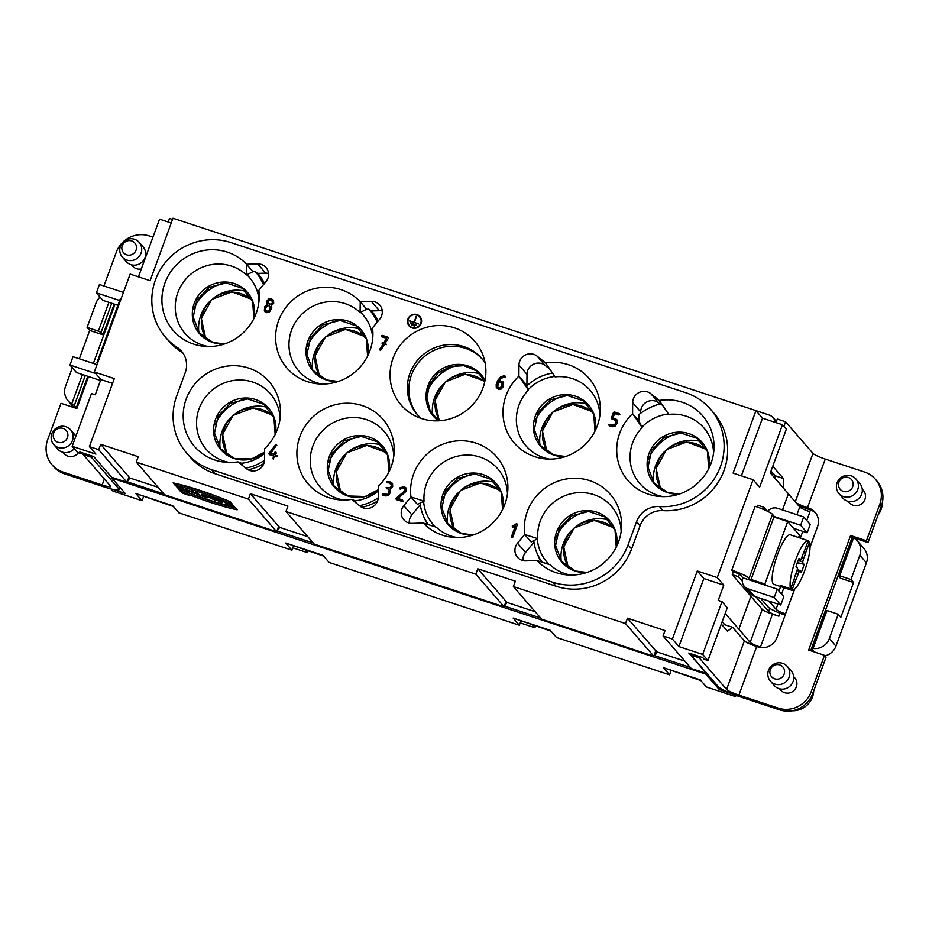 <?xml version="1.0" encoding="UTF-8"?>
<svg xmlns="http://www.w3.org/2000/svg" width="929" height="929" viewBox="0 0 929 929"><rect width="100%" height="100%" fill="white"/><g stroke="black" fill="none" stroke-linecap="round" stroke-linejoin="round"><path stroke-width="1.39" d="M219.325 501.706L222.182 502.647L223.541 501.625L214.402 498.606L219.325 501.706L222.182 502.647L223.541 501.625L214.402 498.606L219.325 501.706L219.558 501.079M211.464 498.176L205.959 495.819L215.273 500.371L213.496 498.304L205.959 495.819L215.273 500.371L213.496 498.304L210.929 497.456L211.58 498.211L212.079 496.818M202.603 495.831L207.631 497.839L201.256 494.263L202.603 495.831L201.012 495.656L207.631 497.839L203.823 495.111L201.256 494.263L202.603 495.831L202.963 494.832M197.076 494.356L199.642 495.203L197.854 493.148L195.287 492.3L197.076 494.356L199.642 495.203L197.854 493.148L195.287 492.3L197.076 494.356L197.552 493.044M230.578 504.528L224.446 501.927L226.235 503.982L234.224 506.619L232.436 504.563L227.024 502.775L224.446 501.927L226.235 503.982L234.224 506.619L230.764 504.006M175.163 485.252A63.567 8.466 20.1 0 1 232.238 504.087L230.195 501.741A53.441 7.118 -159.9 0 0 173.131 482.906L175.163 485.252A63.567 8.466 20.1 0 1 232.238 504.087L230.195 501.741A53.441 7.118 -159.9 0 0 173.131 482.906L175.163 485.252L175.221 483.347M181.352 492.672L188.831 495.285L181.352 492.672M191.897 491.998L185.185 488.968L186.973 491.023L189.423 491.836L188.448 490.709L195.136 493.717L193.348 491.662L190.898 490.849L191.897 491.998L185.185 488.968L186.973 491.023L189.423 491.836L188.448 490.709L195.136 493.717L193.348 491.662L190.898 490.849L191.897 491.998L192.164 491.267M182.827 487.504L182.328 488.898L176.069 486.064C185.092 488.236 188.482 492.126 177.648 487.888L177.265 487.435C183.025 489.328 183.594 489.281 178.972 487.284L176.94 487.063L176.069 486.064L184.871 489.78L177.265 487.435C183.025 489.328 183.594 489.281 178.972 487.284L179.088 486.959M136.261 462.096L164.526 494.704L276.679 531.725L248.415 499.105L136.261 462.096L138.235 456.708L100.68 444.317L128.945 476.937L126.971 482.314L98.706 449.694L89.405 446.628L95.931 454.153L72.16 446.315L77.444 452.411L81.241 453.666L79.801 452.005L93.759 456.615L111.643 477.251L126.971 482.314M180.133 490.976L178.089 488.631A63.567 8.466 -159.9 0 0 235.153 507.466L237.197 509.812A53.441 7.118 20.1 0 1 180.133 490.976L178.089 488.631A63.567 8.466 -159.9 0 0 235.153 507.466L237.197 509.812A53.441 7.118 20.1 0 1 180.133 490.976L180.621 489.653M273.416 455.825L269.282 454.455L268.841 453.538L276.099 444.259L276.436 445.374L270.699 453.364L273.927 454.432L275.634 451.877L275.298 454.885L277.121 456.267L274.798 456.278L273.091 458.821L273.416 455.825L269.282 454.455L268.841 453.538L276.099 444.259L276.436 445.374L270.699 453.364L273.927 454.432L274.682 452.353L275.634 451.877L276.064 452.806L275.298 454.885L277.121 456.267L274.798 456.278L273.091 458.821L273.416 455.825L273.347 459.123M388.357 338.202L385.14 343.3L386.092 344.392L384.316 344.578L380.983 349.873L380.124 350.198L379.671 349.269M388.31 338.284L385.14 343.3L386.092 344.392L384.316 344.578L380.124 350.198M379.74 349.118L383.166 344.415L379.961 349.49L382.911 344.113L381.958 343.022L383.723 342.824L386.58 338.319L381.924 336.786L381.494 335.868L382.434 335.404L387.95 337.215L388.392 338.121M382.911 344.113L381.958 343.022L383.979 343.126L382.225 343.324L382.655 344.253M383.723 342.824L386.58 338.319L381.924 336.786L381.494 335.868L382.434 335.404L388.206 337.517L382.702 335.706L381.749 336.17L382.191 337.088M390.273 488.944L390.633 492.173L388.217 495.691L382.655 494.983L382.214 494.065L383.166 493.601L387.602 494.391L388.752 493.113L389.193 490.047L386.139 487.574L390.145 487.446L391.283 486.169L391.225 484.497L386.789 481.57L390.494 482.012L392.561 483.835L392.665 486.622L390.273 488.944L390.633 492.173L388.217 495.691L385.407 495.9L382.214 494.065L387.602 494.391L388.752 493.113L389.193 490.047L386.139 487.574L390.145 487.446L391.283 486.169L391.225 484.497L386.789 481.57L390.494 482.012L392.561 483.835L392.665 486.622L390.273 488.944M392.026 483.01L392.561 483.835M405.671 487.516L406.31 491.127L398.042 498.513L402.315 499.918L402.756 500.847L401.816 501.312L396.3 499.488L395.859 498.571L404.928 490.675L404.87 489.002L403.627 487.899L400.109 489.072L399.679 488.155L404.138 486.517L406.205 488.329L406.31 491.127L398.042 498.513L402.315 499.918L402.756 500.847L401.816 501.312L396.3 499.488L396.126 498.211L396.555 499.79M396.126 498.211L404.928 490.675L404.87 489.002L403.627 487.899L400.109 489.072L399.842 487.888L404.138 486.517L406.205 488.329M407.912 319.077A7.165 6.909 139.1 0 1 419.954 316.568A7.165 6.909 139.1 0 1 419.06 326.485A7.165 6.909 139.1 0 1 407.912 319.077M616.635 419.409L617.286 423.032L614.859 426.539L609.308 425.842L608.867 424.913L609.807 424.448L614.255 425.238L615.904 422.567L615.834 420.907L611.41 417.98L613.442 412.418L614.383 411.953L619.202 413.544L619.643 414.473L618.702 414.938L614.568 413.568L613.035 417.736L617.17 420.245L617.286 423.032L614.859 426.539L612.06 426.748L609.308 425.842L608.867 424.913L614.255 425.238L615.904 422.567L615.834 420.907L611.41 417.98L613.442 412.418L614.383 411.953L619.202 413.544L619.643 414.473L618.702 414.938L614.568 413.568L613.035 417.736L616.763 419.571M515.386 525.884L513.214 526.964L512.227 526.081L516.292 523.84L517.372 524.664L512.796 537.171L511.856 537.636L511.426 536.707L515.386 525.884L513.214 526.964L512.227 526.081L516.292 523.84L517.372 524.664L512.796 537.171L511.856 537.636L511.426 536.707L515.386 525.884L511.682 537.008L512.123 537.937M502.972 381.9L503.588 385.5L501.172 389.019L498.362 389.228L496.283 387.416L496.179 384.629L497.712 380.449L500.777 376.826L504.133 375.746L505.248 376.709L501.323 378.161L499.396 380.228L503.495 382.713L503.077 386.894L501.172 389.019L498.362 389.228L496.283 387.416L496.179 384.629L497.712 380.449L500.777 376.826L504.819 375.792L504.691 377.197L501.323 378.161L499.396 380.228L503.75 383.015M379.706 319.135L372.541 327.844A49.423 47.623 139.1 0 1 372.843 336.612A49.423 47.623 139.1 0 1 369.916 350.721A49.423 47.623 139.1 0 1 318.299 383.874A49.423 47.623 139.1 0 1 281.046 315.001A49.423 47.623 139.1 0 1 360.231 301.774L371.345 301.426A11.194 10.788 139.1 0 1 379.706 319.135M378.242 497.224A11.194 10.788 139.1 0 1 360.127 506.189L351.638 499.384A49.423 47.623 139.1 0 1 339.584 499.837A49.423 47.623 139.1 0 1 297.141 448.51A49.423 47.623 139.1 0 1 349.362 403.256A49.423 47.623 139.1 0 1 394.128 452.574A49.423 47.623 139.1 0 1 391.202 466.683A49.423 47.623 139.1 0 1 378.312 486.181L378.242 497.224M264.614 448.649L264.544 459.692A11.194 10.788 139.1 0 1 246.429 468.669L237.94 461.852A49.423 47.623 139.1 0 1 225.875 462.305A49.423 47.623 139.1 0 1 183.431 410.99A49.423 47.623 139.1 0 1 235.664 365.724A49.423 47.623 139.1 0 1 280.419 415.042A49.423 47.623 139.1 0 1 277.492 429.152A49.423 47.623 139.1 0 1 264.614 448.649M257.647 263.906A11.194 10.788 139.1 0 1 266.008 281.603L258.843 290.312A49.423 47.623 139.1 0 1 259.145 299.08A49.423 47.623 139.1 0 1 256.218 313.189A49.423 47.623 139.1 0 1 204.601 346.343A49.423 47.623 139.1 0 1 167.348 277.481A49.423 47.623 139.1 0 1 246.533 264.242L257.647 263.906L265.671 273.161L257.821 273.405A51.896 50.015 139.1 0 1 264.51 283.426M552.511 373.086A46.624 44.929 139.1 0 0 526.569 386.174L525.361 383.607L518.893 376.14L518.963 365.097A11.194 10.788 139.1 0 1 537.078 356.132L545.578 362.937A49.423 47.623 139.1 0 1 600.239 411.663A49.423 47.623 139.1 0 1 545.695 458.926A49.423 47.623 139.1 0 1 506.015 395.638A49.423 47.623 139.1 0 1 518.893 376.14L528.415 390.064A42.42 40.876 -40.9 0 0 518.939 405.23A42.42 40.876 -40.9 0 0 549.515 459.112M412.162 523.364A11.194 10.788 139.1 0 1 403.801 505.655L410.966 496.957A49.423 47.623 139.1 0 1 413.591 474.069A49.423 47.623 139.1 0 1 469.145 441.426A49.423 47.623 139.1 0 1 507.826 490.106A49.423 47.623 139.1 0 1 453.282 537.368A49.423 47.623 139.1 0 1 423.276 523.027L412.162 523.364M517.511 543.186L524.676 534.489A49.423 47.623 139.1 0 1 527.289 511.6A49.423 47.623 139.1 0 1 582.843 478.946A49.423 47.623 139.1 0 1 621.524 527.626A49.423 47.623 139.1 0 1 566.98 574.888A49.423 47.623 139.1 0 1 536.974 560.559L525.86 560.895A11.194 10.788 139.1 0 1 517.511 543.186L525.535 552.453L533.966 542.211M632.661 402.629A11.194 10.788 139.1 0 1 650.776 393.652L659.276 400.469A49.423 47.623 139.1 0 1 713.948 449.195A49.423 47.623 139.1 0 1 659.404 496.458A49.423 47.623 139.1 0 1 619.713 433.169A49.423 47.623 139.1 0 1 632.603 413.672L632.661 402.629L640.685 411.895A11.194 10.788 139.1 0 1 658.812 402.919L660.101 403.952M454.536 327.879A48.668 46.903 139.1 0 1 482.825 354.773A48.668 46.903 139.1 0 1 468.68 408.632A48.668 46.903 139.1 0 1 413.359 414.961A48.668 46.903 139.1 0 1 394.732 354.204A48.668 46.903 139.1 0 1 454.536 327.879M211.522 469.633L552.616 582.216A59.677 57.505 -40.9 0 0 628.074 544.858L636.586 521.61A22.377 21.564 139.1 0 1 659.462 506.56A59.677 57.505 -40.9 0 0 717.269 473.72A59.677 57.505 -40.9 0 0 710.464 409.155A59.677 57.505 -40.9 0 0 685.695 392.688L230.891 242.585A59.677 57.505 139.1 0 0 162.552 266.217A59.677 57.505 139.1 0 0 165.467 337.204A59.677 57.505 139.1 0 0 177.102 347.353A22.377 21.564 -40.9 0 1 181.469 351.162A22.377 21.564 -40.9 0 1 185.231 372.645L176.719 395.893A59.677 57.505 139.1 0 0 186.741 453.166A59.677 57.505 139.1 0 0 211.522 469.633L215.04 473.697A59.677 57.505 139.1 0 1 190.271 457.231L186.741 453.166M273.033 299.788L273.672 303.388L271.268 305.711L271.849 307.987L269.224 312.458L266.414 312.667L264.347 310.843L264.742 306.675L267.134 304.352L266.774 301.112L268.678 298.987L271.489 298.778L273.556 300.601L273.672 303.388L271.268 305.711L271.849 307.987L269.224 312.458L266.414 312.667L264.347 310.843L264.742 306.675L267.401 304.654L264.498 308.358L265.009 311.807M308.114 550.978L307.499 552.662L305.188 550.014M292.798 547.82L307.499 552.662M535.51 626.03L534.895 627.725L532.596 625.066M520.205 622.871L534.895 627.725M775.123 478.47L775.1 475.753L771.012 471.038M775.982 422.602L777.294 419.037L785.562 421.766L783.879 426.365M323.629 556.099L286.933 543.419M293.425 546.124L291.938 550.177L285.737 543.024L322.944 555.298L329.145 562.463L519.334 625.229L513.133 618.075L550.351 630.361L556.552 637.515L669.565 674.814L663.364 667.661L700.222 679.819L706.423 686.984L735.536 696.587L733.771 694.544M111.085 488.944L112.943 491.104L142.056 500.708L135.855 493.554L172.724 505.724L178.925 512.878L291.938 550.177M757.065 506.944L757.681 505.248L763.882 507.292L763.15 509.301M733.295 571.904L739.496 573.948L738.474 576.723L732.273 574.679L733.295 571.904L731.773 570.151A16.408 2.183 -159.9 0 1 749.122 578.244L751.073 580.497L742.805 577.768L739.496 573.948M732.273 574.679L750.934 596.209L738.857 629.188L725.201 613.419M750.179 642.38L762.244 609.412A9.325 1.243 -159.9 0 0 772.487 614.127L760.421 647.107A9.325 1.243 20.1 0 1 750.179 642.38L738.857 629.188M775.134 517.418L772.498 514.364A16.408 2.183 20.1 0 0 755.149 506.282L731.773 570.151M378.289 490.976A42.897 41.329 139.1 0 1 355.25 500.812L351.638 499.384M343.393 500.011A42.42 40.876 139.1 0 1 310.588 455.233A42.42 40.876 139.1 0 1 354.112 417.527A42.42 40.876 139.1 0 1 393.757 456.371M533.769 540.643L531.133 541.944L524.676 534.489L537.752 538.669L533.769 540.643A46.624 44.929 139.1 0 0 536.695 552.383L537.543 554.497A47.402 45.684 139.1 0 0 541.398 561.975M420.059 503.112L417.435 504.412L410.966 496.957L424.054 501.137L420.059 503.112A46.624 44.929 139.1 0 0 422.985 514.863L423.845 516.977A47.402 45.684 139.1 0 0 427.7 524.455M264.579 453.445A42.897 41.329 139.1 0 1 241.552 463.281L237.94 461.852M229.695 462.491A42.42 40.876 139.1 0 1 196.89 417.713A42.42 40.876 139.1 0 1 240.414 379.996A42.42 40.876 139.1 0 1 280.059 418.84M796.908 514.701L799.718 507.002L788.373 493.903M722.239 621.501L724.597 624.648M760.421 647.107L747.566 642.868M762.244 609.412L750.887 596.302M772.382 473.511L771.918 474.777M706.76 673.386L691.339 668.59L663.074 635.97L672.375 639.036L678.902 646.572L703.81 578.535L723.784 585.131L717.258 577.594L753.082 479.701L759.608 487.237L782.473 424.75L786.329 429.198L770.327 472.931L788.407 493.798L782.497 509.951M640.685 413.254L640.685 411.895M662.714 405.508L660.624 403.825A54.614 52.628 139.1 0 0 639.094 414.473L639.059 421.127L641.904 427.154A42.897 41.329 139.1 0 1 668.497 413.962M641.904 427.154L632.603 413.672L639.059 421.127M361.846 507.315A48.482 46.729 -40.9 0 0 377.546 501.045M257.821 273.405L255.231 271.628L252.99 271.698L246.533 264.242L246.382 274.972L252.99 271.698M268.551 273.463A11.194 10.788 -40.9 0 0 265.671 273.161M248.148 469.784A48.482 46.729 -40.9 0 0 263.836 463.525M428.524 524.722A46.624 44.929 139.1 0 1 422.985 514.863M435.353 526.894A42.897 41.329 139.1 0 1 423.601 501.358M526.569 386.174L528.206 389.634A42.897 41.329 139.1 0 1 554.799 376.442M542.222 562.242A46.624 44.929 139.1 0 1 536.695 552.383M549.051 564.414A42.897 41.329 139.1 0 1 537.299 538.89M382.249 310.983A11.194 10.788 -40.9 0 0 379.369 310.692L371.519 310.936L368.929 309.16L366.7 309.229L360.231 301.774L360.08 312.504L366.7 309.229M371.519 310.936A51.896 50.015 139.1 0 1 378.208 320.958M264.533 460.238A48.482 46.729 139.1 0 1 245.779 468.146M378.231 497.77A48.482 46.729 139.1 0 1 359.477 505.666M255.231 271.628A51.118 49.26 139.1 0 1 263.488 284.669M246.824 274.752A42.897 41.329 139.1 0 1 258.75 297.559M368.929 309.16A51.118 49.26 139.1 0 1 377.186 322.189M360.522 312.283A42.897 41.329 139.1 0 1 372.448 335.09M242.666 465.65L241.552 463.281M356.364 503.181L355.25 500.812M812.736 693.557A26.105 25.164 139.1 0 1 779.733 709.895L778.165 708.095A26.105 25.164 -40.9 0 0 811.18 691.745L812.736 693.557L826.078 657.105L824.511 655.305L808.66 650.068L850.581 535.51L852.148 537.322L810.657 650.73M699.63 656.582L699.177 657.813L690.909 655.084L718.326 686.728A20.136 2.682 -159.9 0 0 740.448 696.936L779.733 709.895M417.864 415.17A42.711 41.155 139.1 0 1 416.842 364.76A42.711 41.155 139.1 0 1 465.406 348.317A42.711 41.155 139.1 0 1 482.383 359.256M421.232 418.433A42.711 41.155 139.1 0 1 417.109 414.334A42.711 41.155 139.1 0 1 415.019 363.529A42.711 41.155 139.1 0 1 463.931 346.622A42.711 41.155 139.1 0 1 481.663 358.397A42.711 41.155 139.1 0 1 485.135 363.053M797.094 570.418L799.207 571.486L795.886 580.021A15.294 3.542 -71.7 0 1 795.677 580.068L791.926 590.31L781.591 586.896A26.105 6.05 -71.7 0 1 780.848 586.396A26.105 6.05 -71.7 0 1 780.29 585.386L790.625 588.8L794.376 578.558A15.294 3.542 -71.7 0 1 794.307 578.186L797.361 569.349L797.314 567.538L795.979 566.76A15.294 3.542 -71.7 0 1 797.396 562.417A15.294 3.542 -71.7 0 1 799.056 558.352L799.997 560.187L800.949 559.537L804.259 551.002A15.294 3.542 -71.7 0 1 804.433 550.955L808.23 540.701L797.883 537.287A26.105 6.05 -71.7 0 1 797.918 537.299A26.105 6.05 -71.7 0 1 797.953 537.31M798.359 559.966L799.997 560.187M797.361 569.28L800.148 570.824L799.207 571.486M797.198 562.986L804.177 564.251A15.294 3.542 -71.7 0 1 801.1 572.659L800.148 570.824M797.314 562.66L804.177 564.251M798.069 560.675L802.795 561.662L802.842 563.473M802.203 556.994L802.354 558.364L803.527 558.747L802.795 561.662M803.643 552.801L805.78 552.453A15.294 3.542 -71.7 0 1 805.838 552.825L803.527 558.747M805.838 552.825L803.585 552.976M807.87 541.665L809.531 542.211A26.105 6.05 -71.7 0 1 804.642 570.778A26.105 6.05 -71.7 0 1 791.926 590.31M809.531 542.211L805.78 552.453M795.677 580.068L794.341 578.651M794.376 578.558L795.886 580.021M795.758 574.47L796.85 573.402L797.999 573.855M790.625 588.8A26.105 6.05 -71.7 0 1 795.503 560.233A26.105 6.05 -71.7 0 1 808.23 540.701M802.354 558.364L801.506 558.434M797.918 537.299L790.347 534.802A26.105 6.05 108.3 0 0 777.596 554.323A26.105 6.05 108.3 0 0 773.265 583.888A26.105 6.05 108.3 0 0 773.973 584.387L781.556 586.884A26.105 6.05 -71.7 0 1 781.556 586.884L781.939 585.944M513.377 586.559L625.519 623.568L653.784 656.188L541.63 619.178L513.377 586.559L515.34 581.171L477.785 568.78L506.05 601.4L504.075 606.776L475.811 574.157L285.969 511.507L314.234 544.115L504.075 606.776M112.548 383.387L100.855 379.52L94.328 371.995L130.141 274.101L150.126 280.697L172.991 218.21L755.962 410.618L762.5 418.155L782.473 424.75M89.405 446.628L114.302 378.591L94.328 371.995M100.855 379.52L95.257 394.802L91.472 393.548L72.16 446.315M707.968 660.519L727.279 607.752L721.984 601.655L702.684 654.422L707.968 660.519L704.182 659.265L702.742 657.616L688.784 653.006L706.667 673.641M678.902 646.572L702.684 654.422M703.81 578.535L697.273 570.998L717.258 577.594M672.375 639.036L697.273 570.998M721.984 601.655L718.198 600.401L723.784 585.131M753.082 479.701L733.097 473.105L755.962 410.618M741.388 475.845L762.5 418.155M138.433 276.83L159.544 219.151L171.238 223.006M372.541 327.844L372.378 338.574A42.42 40.876 139.1 0 1 372.483 340.409M322.108 384.049A42.42 40.876 139.1 0 1 293.947 324.778A42.42 40.876 139.1 0 1 360.08 312.504M208.41 346.529A42.42 40.876 139.1 0 1 180.238 287.258A42.42 40.876 139.1 0 1 246.382 274.972M258.843 290.312L258.68 301.042A42.42 40.876 139.1 0 1 258.773 302.877M526.929 385.837L526.987 374.364A11.194 10.788 139.1 0 1 545.114 365.399L549.852 369.196M599.879 415.46A42.42 40.876 -40.9 0 0 555.089 376.86L545.578 362.937M409.283 523.073A11.194 10.788 139.1 0 1 411.837 514.921L420.268 504.691M423.276 523.027L436.351 527.207A42.42 40.876 -40.9 0 0 457.091 537.543M507.455 493.903A42.42 40.876 -40.9 0 0 472.466 455.384A42.42 40.876 -40.9 0 0 426.516 483.661A42.42 40.876 -40.9 0 0 424.054 501.137M522.981 560.605A11.194 10.788 139.1 0 1 525.535 552.453M536.974 560.559L550.049 564.739A42.42 40.876 -40.9 0 0 570.789 575.063M621.153 531.423A42.42 40.876 -40.9 0 0 586.164 492.904A42.42 40.876 -40.9 0 0 540.213 521.192A42.42 40.876 -40.9 0 0 537.752 538.669M642.113 427.595A42.42 40.876 -40.9 0 0 632.637 442.761A42.42 40.876 -40.9 0 0 663.213 496.632M713.577 452.992A42.42 40.876 -40.9 0 0 668.787 414.392L659.276 400.469M183.094 353.31A22.377 21.564 -40.9 0 0 180.632 351.429A59.677 57.505 139.1 0 1 168.985 341.268L165.467 337.204M710.464 409.155L713.995 413.219A59.677 57.505 139.1 0 1 720.788 477.785A59.677 57.505 139.1 0 1 662.992 510.625A22.377 21.564 -40.9 0 0 640.104 525.675L631.592 548.934A59.677 57.505 139.1 0 1 556.146 586.28L215.04 473.697M81.624 452.609L81.241 453.666M98.706 449.694L100.68 444.317M248.415 499.105L250.389 493.729L278.642 526.348L276.679 531.725M250.389 493.729L287.944 506.119L285.969 511.507M475.811 574.157L477.785 568.78M625.519 623.568L627.493 618.191L665.048 630.582L663.074 635.97M653.784 656.188L655.758 650.811L627.493 618.191M97.94 362.089A16.408 2.183 -159.9 0 0 96.988 362.449L120.364 298.581A16.408 2.183 20.1 0 1 121.316 298.221M96.988 362.449A16.408 2.183 -159.9 0 0 97.243 363.088L97.475 363.367M772.765 466.253L783.368 478.481L775.1 475.753M783.368 478.481L783.449 488.073M795.247 501.846L812.98 453.398L785.562 421.766M812.98 453.398A11.194 1.486 -159.9 0 0 825.266 459.077L864.551 472.037A26.105 25.164 -40.9 0 1 875.385 479.236L876.953 481.048A26.105 25.164 139.1 0 1 881.342 506.108L879.775 504.296A26.105 25.164 -40.9 0 0 875.385 479.236M795.921 502.612A11.194 1.486 -159.9 0 0 807.487 507.675L808.857 508.128A14.922 14.376 139.1 0 1 817.566 526.557L810.065 547.053M780.743 605.011L774.217 597.475L777.259 589.149L783.786 596.673L780.743 605.011L754.557 596.372A8.953 8.628 139.1 0 1 750.841 593.898L744.315 586.362A8.953 8.628 -40.9 0 0 748.031 588.835L754.557 596.372M774.217 597.475L748.031 588.835M777.259 589.149L751.073 580.497M774.449 516.629L800.635 525.268L803.69 516.942L777.503 508.302A8.953 8.628 -40.9 0 0 767.633 511.333M803.69 516.942L810.216 524.479L807.162 532.805L793.563 528.311M800.635 525.268L807.162 532.805M752.281 580.904L751.073 579.51L773.938 517.023L787.722 521.575L799.463 535.127L798.592 537.519M794.492 589.334L785.481 613.953A11.194 1.486 20.1 0 1 776.017 609.273L768.933 601.109M794.632 589.207L785.481 613.953M811.18 691.745L824.511 655.305M785.551 614.034L776.911 637.642A14.922 14.376 139.1 0 1 758.052 646.979L756.67 646.526A11.194 1.486 20.1 0 1 744.373 640.859L732.633 627.307L727.477 631.221L721.299 624.091M690.909 655.084L691.362 653.853M722.762 625.786L724.365 624.578L732.633 627.307M699.177 657.813L726.594 689.457L744.373 640.859M778.165 708.095L738.88 695.124A11.194 1.486 20.1 0 1 726.594 689.457M760.665 598.381L768.26 607.148A17.152 2.288 -159.9 0 0 785.133 615.172M742.805 577.768A8.953 8.628 -40.9 0 0 744.315 586.362M815.801 513.18A14.922 14.376 -40.9 0 0 810.425 509.94L809.054 509.475A20.136 2.682 20.1 0 1 798.429 505.515M850.581 535.51L866.432 540.748L868 542.559L881.342 506.108M866.432 540.748L879.775 504.296M868 542.559L852.148 537.322M91.855 455.988L91.402 457.219L83.134 454.49L83.575 453.259M83.134 454.49L110.539 486.122A11.194 1.486 20.1 0 1 110.714 486.564A11.194 1.486 20.1 0 1 102.167 484.973L62.882 472.013L64.449 473.813L103.734 486.784A20.136 2.682 -159.9 0 0 119.121 489.641A20.136 2.682 -159.9 0 0 118.807 488.851L91.402 457.219M117.902 305.316L102.91 300.369L96.384 292.832L99.438 284.506L123.441 292.426M96.384 292.832L119.655 300.508M97.022 364.632L73.008 356.701L69.965 365.039L95.641 373.516M69.965 365.039L76.492 372.564L100.495 380.495M152.948 237.174L149.267 235.954A26.105 25.164 -40.9 0 0 116.264 252.293L103.932 285.981M168.207 222.008L169.508 218.431L172.55 219.441M88.557 376.547L76.852 408.528L61 403.302L47.658 439.754A26.105 25.164 -40.9 0 0 52.047 464.814A26.105 25.164 -40.9 0 0 62.882 472.013M64.449 473.813A26.105 25.164 139.1 0 1 53.615 466.613L52.047 464.814M114.975 304.34L93.353 363.425M773.474 473.883L770.35 472.849M775.25 422.37A9.696 9.348 -40.9 0 0 769.107 414.996L756.009 410.664M766.053 585.444L764.857 584.051L787.722 521.575M780.639 586.582L778.978 591.123M764.857 584.051L751.073 579.51M882.341 502.659A20.519 19.764 139.1 0 1 878.079 515.003M813.723 690.874A20.519 19.764 139.1 0 1 792.1 710.79M730.682 693.324L719.22 689.539L705.901 674.164L111.91 478.121L125.218 493.485L112.56 489.304M143.542 496.655L142.056 500.708M735.536 696.587L735.989 695.38M671.04 670.761L669.565 674.814M520.821 621.176L519.334 625.229M158.127 487.319L129.863 477.994L127.168 481.791L163.818 493.891M111.91 478.121L112.154 477.425M100.053 297.059A14.922 14.376 -40.9 0 0 95.989 303.109L87.094 327.403L98.369 331.13L108.902 302.343M111.724 303.272L101.017 332.536L98.369 331.13M73.925 407.564L68.003 400.736A14.922 14.376 -40.9 0 1 65.494 386.418L72.323 367.768M114.209 304.097L102.968 334.8L89.707 330.422L79.325 358.791M89.707 330.422L87.094 327.403M85.294 375.479L74.332 405.427L71.777 403.79L82.484 374.55M68.003 400.736A14.922 14.376 -40.9 0 0 71.777 403.79M76.294 407.68L77.061 407.947M74.332 405.439L76.294 407.692L87.779 376.291M102.968 334.8L101.017 332.536M859.848 555.217A14.922 14.376 -40.9 0 0 857.339 540.899L863.935 548.505A14.922 14.376 139.1 0 1 866.432 562.823L859.848 555.217L850.952 579.522L853.565 582.529L840.304 578.152L838.341 575.899L852.311 537.717L853.565 537.845L839.677 575.794L838.341 575.899M813.084 648.465L811.667 648.779L825.637 610.608L826.973 610.516L813.084 648.465A14.922 14.376 -40.9 0 0 829.353 638.537L835.949 646.143L866.432 562.823M835.949 646.143A14.922 14.376 139.1 0 1 824.964 655.828M810.866 650.137L813.63 651.043L811.667 648.79M826.973 610.516L838.248 614.232L829.353 638.537M838.248 614.232L840.861 617.251L853.565 582.529M857.339 540.899A14.922 14.376 -40.9 0 0 853.565 537.845M850.952 579.522L839.677 575.794M799.718 507.002A9.325 1.243 -159.9 0 0 809.96 511.728L806.755 520.484M767.191 511.113L763.882 507.292M779.965 613.245L778.862 616.241L772.487 614.127M778.862 616.241A9.325 1.243 20.1 0 1 768.62 611.514L755.869 596.801M742.271 581.101L738.474 576.723M706.156 673.479L705.901 674.164M719.801 687.936L719.22 689.539M506.05 601.4L504.528 606.091L540.62 617.994M307.789 536.683L279.699 527.405L278.828 526.406L277.132 531.04L313.212 542.942M129.863 477.994L128.945 476.937L127.168 481.791M655.758 650.811L656.443 651.032L654.748 655.665L690.317 667.405M664.56 668.056L700.907 680.62M514.341 618.47L551.036 631.151M173.409 506.514L137.062 493.949M656.443 651.032L657.314 652.042L654.748 655.665M506.224 601.458L507.095 602.456L504.528 606.091M279.699 527.405L277.132 531.04M507.095 602.456L535.185 611.735M657.314 652.042L684.894 661.146M862.263 489.153L863.389 490.454A9.325 8.988 139.1 0 1 862.228 503.355A9.325 8.988 139.1 0 1 849.292 502.67L848.165 501.358M838.933 493.566L842.847 498.083A11.194 10.788 -40.9 0 0 858.373 498.896A11.194 10.788 -40.9 0 0 859.766 483.428L855.853 478.911A11.194 10.788 139.1 0 1 854.448 494.379A11.194 10.788 139.1 0 1 837.389 491.186A11.194 10.788 139.1 0 1 855.853 478.911M839.154 487.725A7.455 7.188 -40.9 0 0 851.823 488.422A7.455 7.188 -40.9 0 0 846.493 477.134A7.455 7.188 -40.9 0 0 839.154 487.725M793.656 676.602L794.794 677.915A9.325 8.988 139.1 0 1 793.633 690.804A9.325 8.988 139.1 0 1 780.697 690.119L779.57 688.819M770.338 681.015L774.252 685.532A11.194 10.788 -40.9 0 0 789.766 686.357A11.194 10.788 -40.9 0 0 791.171 670.877L787.246 666.36A11.194 10.788 139.1 0 1 785.853 681.84A11.194 10.788 139.1 0 1 768.794 678.634A11.194 10.788 139.1 0 1 787.246 666.36M770.559 675.174A7.455 7.188 -40.9 0 0 783.228 675.871A7.455 7.188 -40.9 0 0 777.898 664.583A7.455 7.188 -40.9 0 0 770.559 675.174M141.313 268.957A9.325 8.988 139.1 0 1 132.638 266.135L131.512 264.835M145.598 252.618L146.736 253.919A9.325 8.988 139.1 0 1 146.794 253.989M122.28 257.031L126.193 261.548A11.194 10.788 -40.9 0 0 139.269 263.999A11.194 10.788 -40.9 0 0 143.112 246.893L139.187 242.376A11.194 10.788 139.1 0 1 135.355 259.47A11.194 10.788 139.1 0 1 123.673 241.552A11.194 10.788 139.1 0 1 139.187 242.376M135.843 244.594A7.455 7.188 -40.9 0 0 123.174 243.897A7.455 7.188 -40.9 0 0 128.504 255.185A7.455 7.188 -40.9 0 0 135.843 244.594M78.408 452.725A9.325 8.988 139.1 0 1 64.043 453.584L62.917 452.284M53.685 444.48A11.194 10.788 139.1 0 1 55.078 429.001A11.194 10.788 139.1 0 1 72.137 432.206A11.194 10.788 139.1 0 1 53.685 444.48L57.598 448.997A11.194 10.788 -40.9 0 0 74.239 448.707M75.83 436.27A11.194 10.788 -40.9 0 0 74.506 434.342L70.592 429.825M67.236 432.043A7.455 7.188 -40.9 0 0 54.579 431.346A7.455 7.188 -40.9 0 0 59.897 442.634A7.455 7.188 -40.9 0 0 67.236 432.043M501.695 386.429L502.136 383.363L498.827 381.598L497.561 385.07L497.619 386.743L498.861 387.834L500.557 387.707L501.695 386.429L502.136 383.363L498.827 381.598L497.619 386.743L498.861 387.834L501.962 386.731L500.824 388.008L499.128 388.136L497.886 387.045L499.128 388.136M500.905 382.283L502.403 383.665L501.161 382.585L502.403 383.665L501.962 386.731M505.515 377.011L504.401 376.048L501.033 377.128L497.967 380.751L496.434 384.931L496.55 387.707M517.639 524.966L516.547 524.142L512.866 525.965L512.924 527.3M616.101 421.197L614.859 420.105L616.101 421.197L616.171 422.869L614.522 425.54L610.074 424.75L609.134 425.215L609.563 426.144M619.898 414.775L619.469 413.846L614.65 412.255L613.697 412.72L611.665 418.282L612.106 419.2M420.082 316.731A7.165 6.909 -40.9 0 0 408.179 319.379A7.165 6.909 -40.9 0 0 409.248 326.102M409.596 325.812A6.712 6.468 -40.9 0 0 419.037 326.462A6.712 6.468 -40.9 0 0 419.734 317.021M408.33 319.216A6.712 6.468 139.1 0 1 419.606 316.87A6.712 6.468 139.1 0 1 418.77 326.16A6.712 6.468 139.1 0 1 408.33 319.216M405.125 489.304L403.883 488.201L405.125 489.304L405.195 490.965L396.381 498.513M405.799 487.679L404.394 486.819L400.097 488.189L400.376 489.374M398.042 498.513L402.582 500.22L403.012 501.149M387.95 488.956L389.448 490.349L388.217 489.258L389.448 490.349L389.007 493.415L387.869 494.692L383.422 493.903L382.481 494.367L382.911 495.285M389.983 483.405L391.481 484.799L390.25 483.707L391.481 484.799L391.55 486.471L390.412 487.748L386.394 487.876L386.836 488.805M392.154 483.161L387.997 481.408L387.056 481.872L387.486 482.79M379.961 349.501L380.379 350.5M386.58 338.319L383.979 343.126M388.624 338.504L388.206 337.517M385.14 343.3L386.359 344.694M268.934 453.352L269.538 454.757M276.796 445.479L276.366 444.561L275.507 444.84L269.201 453.654M270.699 453.364L273.927 454.432M276.319 453.108L275.89 452.179L274.949 452.655L274.183 454.734M275.298 454.885L277.376 456.569M271.152 304.213L272.29 302.935L272.22 301.263L270.989 300.172L269.294 300.299L268.156 301.577L268.214 303.249L269.456 304.34L271.152 304.213L272.29 302.935L272.22 301.263L270.989 300.172L269.294 300.299L268.156 301.577L268.214 303.249L271.407 304.515L269.724 304.642L268.469 303.551L269.724 304.642M272.487 301.565L271.245 300.473L272.487 301.565L272.545 303.237L271.407 304.515M269.747 309.88L270.188 306.814L268.957 305.722L267.262 305.85L265.613 308.509L265.671 310.193L266.913 311.285L268.609 311.157L270.258 308.486L270.188 306.814L268.957 305.722L267.262 305.85L265.613 308.509L265.671 310.193L266.913 311.285L270.014 310.181L268.864 311.459L267.18 311.575L265.938 310.495L267.18 311.575M270.444 307.116L269.213 306.024L270.444 307.116L270.014 310.181M273.161 299.939L271.756 299.08L268.945 299.289L267.041 301.414L267.401 304.654M416.459 325.266L410.409 323.269L416.459 325.266M414.38 322.375L409.747 320.853L413.904 322.224L416.529 316.475L414.38 322.375L418.503 323.954M411.315 324.732L414.74 325.87L411.477 325.313M410.583 322.804L416.552 324.987M409.747 320.853L409.91 321.434M413.904 322.224L410.014 321.155M416.064 316.324L414.171 322.526M414.659 326.056L411.57 325.034M176.94 487.063L177.195 486.366M186.973 491.023L187.449 489.711M191.827 492.625L192.303 491.313M181.921 492.869L188.25 495.064L181.921 492.869M183.292 490.709A53.441 7.118 -159.9 0 0 235.606 507.989M227.547 500.615A63.567 8.466 -159.9 0 0 175.674 483.87M226.235 503.982L226.711 502.67M231.007 505.028L231.309 504.192M231.658 505.771L232.134 504.459M212.276 499.024L210.477 498.234L212.276 499.024L212.636 498.025M211.893 498.583L212.16 497.863M220.521 501.114L218.617 500.487L220.103 501.428L218.617 500.487L220.103 501.428L220.603 500.894M222.182 502.647L222.658 501.335M184.441 493.647L186.566 494.704L184.488 493.531M185.672 494.135L184.337 493.775L185.788 493.822M613.035 417.736L617.17 420.245M499.396 380.228L503.495 382.713M609.308 425.842L608.867 424.913M615.834 420.907L614.603 419.803M611.839 418.898L611.665 418.282M619.469 413.846L619.643 414.473M511.856 537.636L511.682 537.008M512.657 526.998L512.483 526.383M517.198 524.049L517.372 524.664M505.074 376.094L505.248 376.709M497.619 386.743L498.861 387.834M396.3 499.488L396.126 498.873M404.87 489.002L403.627 487.899M400.109 489.072L399.934 488.457M402.582 500.22L402.756 500.847M382.655 494.983L382.214 494.065M386.569 488.503L386.139 487.574M387.23 482.488L386.789 481.57M382.4 343.951L381.958 343.022M381.924 336.786L381.494 335.868M385.918 343.765L386.092 344.392M273.091 458.821L272.917 458.206M269.282 454.455L269.108 453.84M276.366 444.561L276.54 445.177M275.634 451.877L276.064 452.806M276.947 455.64L277.121 456.267M267.134 304.352L266.774 301.112L268.678 298.987L271.489 298.778L273.556 300.601M270.188 306.814L268.957 305.722M265.671 310.193L266.913 311.285M272.22 301.263L270.989 300.172M268.214 303.249L269.456 304.34M658.812 402.919L650.776 393.652M371.345 301.426L379.369 310.692M207.573 340.06A29.74 28.66 139.1 0 1 211.847 299.602A29.74 28.66 139.1 0 1 252.502 301.135M246.069 291.381A37.299 35.941 -40.9 0 0 214.738 297.187M209.037 302.122A37.299 35.941 -40.9 0 0 198.841 332.315M193.708 308.904A44.755 43.129 139.1 0 1 223.634 282.973M224.551 343.939A31.656 30.506 139.1 0 1 212.683 342.476A31.656 30.506 139.1 0 1 197.203 297.303A31.656 30.506 139.1 0 1 245.465 290.266A31.656 30.506 139.1 0 1 253.919 318.496M338.249 381.471A31.656 30.506 139.1 0 1 326.393 380.007A31.656 30.506 139.1 0 1 310.901 334.835A31.656 30.506 139.1 0 1 359.163 327.798A31.656 30.506 139.1 0 1 367.629 356.016M307.406 346.436A44.755 43.129 139.1 0 1 337.332 320.493M359.767 328.912A37.299 35.941 -40.9 0 0 328.436 334.707M322.735 339.654A37.299 35.941 -40.9 0 0 312.539 369.835M321.271 377.592A29.74 28.66 139.1 0 1 325.545 337.134A29.74 28.66 139.1 0 1 366.2 338.655M565.656 456.522A31.656 30.506 139.1 0 1 553.789 455.059A31.656 30.506 139.1 0 1 533.699 422.463A31.656 30.506 139.1 0 1 562.173 394.802A31.656 30.506 139.1 0 1 595.024 431.079M534.802 421.487A44.755 43.129 139.1 0 1 564.727 395.557M587.174 403.964A37.299 35.941 -40.9 0 0 555.832 409.759M550.131 414.706A37.299 35.941 -40.9 0 0 539.935 444.898M548.667 452.644A29.74 28.66 139.1 0 1 552.941 412.186A29.74 28.66 139.1 0 1 593.596 413.707M228.848 456.023A29.74 28.66 139.1 0 1 233.121 415.565A29.74 28.66 139.1 0 1 273.788 417.098M267.355 407.343A37.299 35.941 -40.9 0 0 236.012 413.15M230.311 418.085A37.299 35.941 -40.9 0 0 220.115 448.277M214.982 424.867A44.755 43.129 139.1 0 1 244.908 398.936M275.158 434.54L273.939 417.481L263.662 404.243L247.509 398.901L230.497 403.256L218.152 416.029L214.483 433.03L220.498 448.777L234.259 458.438L251.469 458.972L264.591 452.144A31.656 30.506 139.1 0 1 233.969 458.438A31.656 30.506 139.1 0 1 215.04 420.709A31.656 30.506 139.1 0 1 252.781 398.75A31.656 30.506 139.1 0 1 275.205 434.458M342.546 493.554A29.74 28.66 139.1 0 1 346.831 453.097A29.74 28.66 139.1 0 1 387.486 454.618M381.053 444.875A37.299 35.941 -40.9 0 0 349.722 450.67M344.009 455.616A37.299 35.941 -40.9 0 0 333.813 485.797M328.68 462.398A44.755 43.129 139.1 0 1 358.617 436.456M388.856 472.071L387.637 455.013L377.36 441.774L361.218 436.433L344.206 440.787L331.85 453.561L328.181 470.55L334.208 486.308L347.957 495.97L365.167 496.504L378.289 489.676A31.656 30.506 139.1 0 1 347.667 495.97A31.656 30.506 139.1 0 1 328.738 458.229A31.656 30.506 139.1 0 1 366.479 436.282A31.656 30.506 139.1 0 1 388.903 471.978M679.354 494.054A31.656 30.506 139.1 0 1 667.486 492.591A31.656 30.506 139.1 0 1 647.397 459.983A31.656 30.506 139.1 0 1 675.871 432.322A31.656 30.506 139.1 0 1 708.722 468.599M648.5 459.007A44.755 43.129 139.1 0 1 678.437 433.077M700.872 441.496A37.299 35.941 -40.9 0 0 669.542 447.29M663.829 452.237A37.299 35.941 -40.9 0 0 653.633 482.418M662.365 490.175A29.74 28.66 139.1 0 1 666.65 449.717A29.74 28.66 139.1 0 1 707.306 451.239M586.931 572.485A31.656 30.506 139.1 0 1 575.063 571.021A31.656 30.506 139.1 0 1 554.776 545.079A31.656 30.506 139.1 0 1 587.987 510.578A31.656 30.506 139.1 0 1 616.299 547.03M556.088 537.45A44.755 43.129 139.1 0 1 586.013 511.519M608.449 519.926A37.299 35.941 -40.9 0 0 577.118 525.721M571.416 530.668A37.299 35.941 -40.9 0 0 561.221 560.861M569.953 568.606A29.74 28.66 139.1 0 1 574.227 528.148A29.74 28.66 139.1 0 1 614.882 529.669M473.233 534.953A31.656 30.506 139.1 0 1 461.365 533.501A31.656 30.506 139.1 0 1 441.078 507.548A31.656 30.506 139.1 0 1 474.289 473.047A31.656 30.506 139.1 0 1 502.601 509.51M442.378 499.918A44.755 43.129 139.1 0 1 472.315 473.987M494.751 482.395A37.299 35.941 -40.9 0 0 463.42 488.201M457.718 493.136A37.299 35.941 -40.9 0 0 447.523 523.329M456.255 531.074A29.74 28.66 139.1 0 1 460.529 490.617A29.74 28.66 139.1 0 1 501.184 492.149M438.43 420.802A31.656 30.506 139.1 0 1 429.848 381.529A31.656 30.506 139.1 0 1 467.984 365.921A31.656 30.506 139.1 0 1 485.031 380.425M479.805 373.748A37.299 35.941 -40.9 0 0 448.475 379.543M442.761 384.49A37.299 35.941 -40.9 0 0 432.566 414.671M427.433 391.26A44.755 43.129 139.1 0 1 457.358 365.329M537.078 356.132L545.114 365.399M518.963 365.097L526.987 374.364M411.837 514.921L403.801 505.655M180.632 351.429L177.102 347.353M662.992 510.625L659.462 506.56M636.586 521.61L640.104 525.675M631.592 548.934L628.074 544.858M556.146 586.28L552.616 582.216M825.266 459.077L807.487 507.675M772.498 514.364L749.122 578.244M776.017 609.273L777.91 604.071M781.568 594.107L783.925 587.662M756.67 646.526L738.88 695.124M808.857 508.128L810.425 509.94M118.807 488.851L119.527 486.912M102.167 484.973L104.362 478.981M440.009 420.698A29.74 28.66 139.1 0 1 445.572 381.97A29.74 28.66 139.1 0 1 484.706 381.97M813.897 651.798L813.107 650.881M802.784 531.353L800.322 538.088M768.62 611.514L769.769 608.356M250.842 297.652L247.114 295.921M204.217 336.228L204.995 338.4M251.666 299.243L231.878 291.857L211.742 299.475L201.314 318.333L205.82 338.969M224.644 343.916L212.973 342.476L199.224 332.814L193.197 317.068L196.878 300.067L209.222 287.293L226.235 282.939L242.376 288.292L252.653 301.519L253.884 318.577M338.342 381.436L326.671 380.007L312.922 370.346L306.895 354.599L310.576 337.599L322.92 324.825L339.933 320.47L356.074 325.812L366.351 339.05L367.582 356.109M364.702 335.462L361.718 334.01M317.625 373.179L318.519 375.792M365.376 336.762L345.588 329.377L325.44 337.006L315.024 355.865L319.518 376.5M565.749 456.487L554.079 455.059L540.318 445.397L534.303 429.651L537.972 412.65L550.316 399.876L567.329 395.522L583.482 400.863L593.747 414.102L594.978 431.161M592.272 410.827L590.066 409.689M544.742 447.639L545.729 450.716M592.772 411.826L572.984 404.429L552.836 412.058L542.42 430.917L546.914 451.552M272.313 413.962L269.491 412.569M225.155 451.494L226.061 454.2M272.952 415.205L253.164 407.819L233.016 415.437L222.6 434.296L227.094 454.931M386.22 451.889L384.374 450.902M338.504 488.271L339.526 491.557M386.65 452.725L366.862 445.339L346.714 452.969L336.298 471.827L340.792 492.463M679.447 494.019L667.777 492.591L654.028 482.929L648.001 467.171L651.67 450.17L664.026 437.408L681.027 433.053L697.18 438.395L707.457 451.622L708.676 468.692M706.028 448.486L704.124 447.476M658.347 484.938L659.358 488.178M706.47 449.346L686.682 441.96L666.534 449.59L656.118 468.448L660.612 489.084M587.023 572.45L575.353 571.021L561.604 561.36L555.577 545.613L559.258 528.613L571.602 515.839L588.614 511.484L604.756 516.826L615.033 530.064L616.264 547.123M613.454 526.615L610.817 525.291M566.191 563.949L567.12 566.76M614.046 527.788L594.27 520.391L574.122 528.02L563.706 546.879L568.2 567.514M473.325 534.93L461.655 533.49L447.906 523.84L441.879 508.082L445.56 491.081L457.904 478.319L474.916 473.964L491.058 479.306L501.335 492.533L502.566 509.591M499.732 489.049L496.98 487.679M452.528 526.488L453.445 529.24M500.348 490.257L480.56 482.871L460.424 490.5L449.996 509.347L454.502 529.983M438.755 420.779L430.139 410.781L426.852 397.833L429.628 384.409L437.989 373.203L450.263 366.525L463.943 365.689L476.298 370.787L484.973 380.739M119.946 487.388L119.121 489.641M773.125 417.667L776.412 421.452M484.88 381.157L465.266 374.213L445.467 381.842L435.109 400.353L439.173 420.756M484.892 380.588L482.627 379.427M437.396 417.469L438.372 420.5"/></g></svg>
